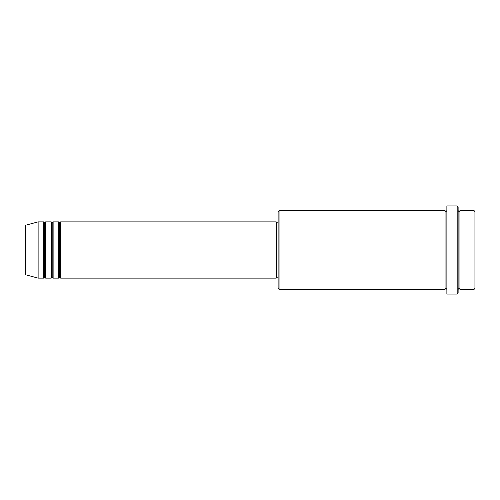<?xml version="1.0" encoding="UTF-8"?>
<svg xmlns="http://www.w3.org/2000/svg" width="500" height="500" viewBox="0 0 500 500"><rect width="100%" height="100%" fill="white"/><g stroke="black" fill="none" stroke-linecap="round" stroke-linejoin="round"><path stroke-width="0.75" d="M25 250L25 273.888L25 250L25 273.888L25.694 274.794L25.694 250L25.694 274.794L25.694 250L25 250L25 226.112L25 250L38.125 250L25.694 250L25.694 225.206L25.694 250L25.694 225.206L25 226.112L25 250M458.125 210.625L459.062 211.562L460 210.625L460 250L474.062 250L474.062 289.375L474.062 250L475 250L475 211.562L475 288.438L475 250L460 250L460 210.625L460 250L458.125 250L458.125 293.125L458.125 250L445.938 250L445.938 211.562L445.938 250L279.062 250L279.062 289.375L279.062 250L276.25 250L276.25 278.125L276.25 250L60.625 250L60.625 221.875L60.625 250L59.688 250L59.688 222.812L59.688 250L58.75 250L58.75 221.875L58.75 250L53.125 250L53.125 221.875L53.125 250L52.188 250L52.188 222.812L52.188 250L51.25 250L51.25 221.875L51.25 250L45.625 250L45.625 221.875L45.625 250L44.688 250L44.688 222.812L44.688 250L43.75 250L43.75 221.875L43.75 250L38.125 250L38.125 278.125L38.125 250L43.75 250L43.75 221.875L38.125 221.875L38.125 250L38.125 221.875L25.694 225.206M60.625 278.125L59.688 277.188L58.75 278.125L58.75 250L59.688 250L59.688 222.812L59.688 277.188L59.688 250L59.688 277.188L59.688 250L60.625 250L60.625 278.125L276.25 278.125L276.25 277.587M53.125 278.125L52.188 277.188L51.25 278.125L51.25 250L52.188 250L52.188 222.812L52.188 277.188L52.188 250L52.188 277.188L52.188 250L53.125 250L53.125 278.125L58.75 278.125M45.625 278.125L44.688 277.188L43.75 278.125L43.75 250L44.688 250L44.688 222.812L44.688 277.188L44.688 250L44.688 277.188L44.688 250L45.625 250L45.625 278.125L51.25 278.125M43.75 221.875L44.688 222.812L45.625 221.875L45.625 250L51.25 250L51.25 221.875L52.188 222.812L53.125 221.875L53.125 250L58.75 250L58.75 221.875L59.688 222.812L60.625 221.875L60.625 250L276.25 250L276.25 221.875L276.25 250L278.125 250L278.125 288.438L278.125 211.562L278.125 250L445 250L445 210.625L445 250L445 210.625L279.062 210.625L279.062 250L279.062 210.625L278.125 211.562M446.875 289.375L445.938 288.438L445 289.375L445 250L445.938 250L445.938 288.438L445.938 211.562L445.938 250L446.875 250L446.875 294.062L446.875 205.938L446.875 250L457.188 250L457.188 294.062L457.188 205.938L457.188 250L459.062 250L459.062 211.562L459.062 288.438L459.062 250L459.062 288.438L459.062 250L460 250L460 289.375L474.062 289.375L475 288.438M474.062 250L474.062 210.625L474.062 250M458.125 206.875L458.125 250L458.125 206.875L457.188 205.938L446.875 205.938M445 250L445 289.375L445 250M460 250L460 289.375L460 250M43.75 250L43.75 278.125L43.75 250M45.625 250L45.625 278.125L45.625 250M51.25 250L51.25 278.125L51.25 250M53.125 250L53.125 278.125L53.125 250M58.75 250L58.75 278.125L58.75 250M60.625 250L60.625 278.125L60.625 250M445 289.375L279.062 289.375L278.125 288.438M446.875 294.062L457.188 294.062L458.125 293.125M446.875 210.625L445.938 211.562L445 210.625M278.125 277.188L276.25 277.188M43.75 278.125L38.125 278.125L25.694 274.794M51.25 221.875L45.625 221.875M475 211.562L474.062 210.625L460 210.625M278.125 222.812L276.25 222.812M276.25 221.875L60.625 221.875M58.75 221.875L53.125 221.875M460 289.375L459.062 288.438L458.125 289.375"/></g></svg>
